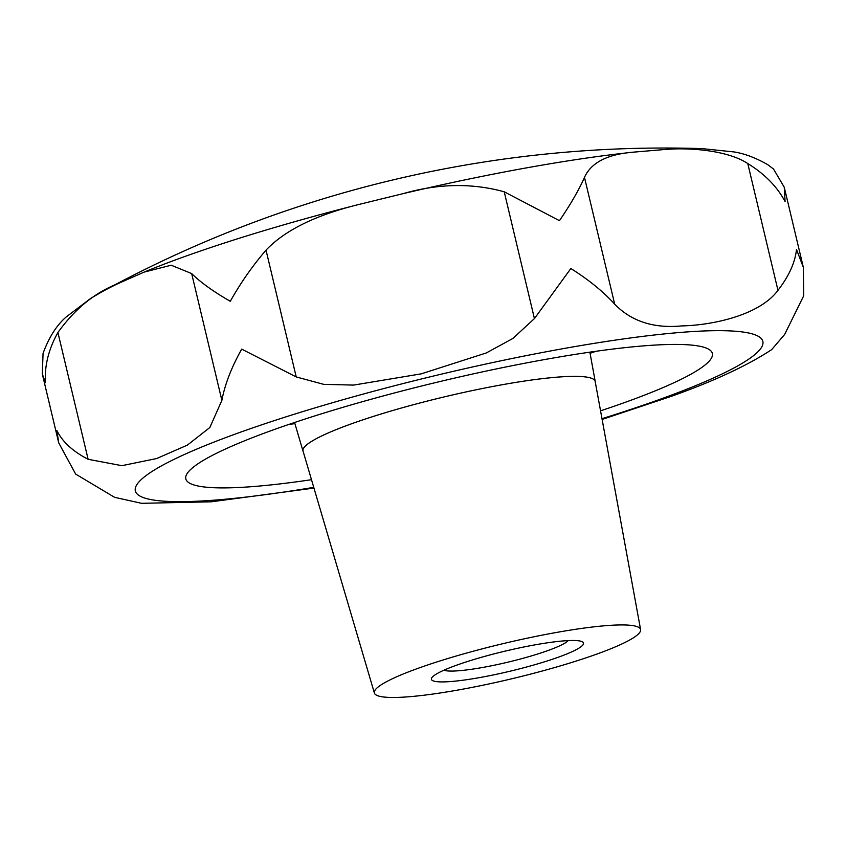 <?xml version="1.0" encoding="UTF-8"?>
<svg xmlns="http://www.w3.org/2000/svg" width="846" height="846" viewBox="0 0 846 846"><rect width="100%" height="100%" fill="white"/><g stroke="black" fill="none" stroke-linecap="round" stroke-linejoin="round"><path stroke-width="1.27" d="M665.368 149.446A342.524 45.303 -13.4 0 1 702.064 148.621A1172.884 1172.884 0 0 0 102.662 291.426L90.987 298.183L66.062 317.081C56.608 325.266 48.941 337.353 43.061 353.364L42.3 373.964L45.483 382.72C44.373 366.096 48.518 349.356 57.919 332.499C74.987 308.716 95.207 292.335 118.567 283.357L144.127 272.105L171.199 265.221L191.672 273.575C200.576 282.374 213.456 291.616 230.302 301.303C240.465 283.103 252.372 266.046 266.025 250.141C284.774 230.387 315.399 215.254 357.9 204.711L403.415 193.565C438.44 183.519 472.047 182.926 504.227 191.799L559.46 220.69C570.733 204.119 579.076 189.673 584.48 177.374C591.132 162.517 607.692 154.088 634.172 152.09L665.368 149.446C689.902 147.373 728.036 150.44 747.769 163.553C764.699 173.969 777.146 186.638 785.088 201.591L784.253 187.22L773.498 169.01L767.407 164.452M771.615 349.684L784.633 334.487L803.7 295.793L803.34 267.336L796.488 249.411C795.177 262.345 789.011 275.986 777.971 290.347C759.2 315.653 711.507 325.298 681.76 325.911C653.715 328.597 631.359 321.343 614.693 304.169C603.378 291.701 588.774 279.815 570.86 268.51L534.429 318.593L512.835 338.485L486.313 352.941L421.255 373.847L353.617 385.089L323.648 384.338L296.227 376.935L241.702 349.123C231.487 367.312 224.888 384.401 221.874 400.37L209.861 427.494L187.389 445.112L156.626 458.553L121.887 465.67L88.121 459.293C72.83 451.383 62.414 441.802 56.872 430.54L58.723 442.881L75.664 474.098L114.58 497.311L141.568 503.317L211.246 501.805L313.961 488.089M443.939 670.201A64.994 8.597 166.6 0 0 486.979 666.669A64.994 8.597 166.6 0 0 548.938 650.193A64.994 8.597 166.6 0 0 568.226 640.591M559.47 656.792A78.192 10.342 -13.4 0 1 470.302 679.158A78.192 10.342 -13.4 0 1 432.909 676.504A78.192 10.342 -13.4 0 1 455.465 665.601A78.192 10.342 -13.4 0 1 580.916 641.247A78.192 10.342 -13.4 0 1 559.47 656.792M311.487 479.703A270.646 35.796 -13.4 0 1 185.813 478.889A270.646 35.796 -13.4 0 1 269.091 431.397A270.646 35.796 -13.4 0 1 550.08 358.577A270.646 35.796 -13.4 0 1 712.364 353.448A270.646 35.796 -13.4 0 1 629.086 400.93A270.646 35.796 -13.4 0 1 600.554 410.839M595.277 381.99A150.197 19.86 166.6 0 0 595.224 381.493A150.197 19.86 166.6 0 0 505.612 384.126A150.197 19.86 166.6 0 0 349.197 424.618A150.197 19.86 166.6 0 0 303.016 451.108A150.197 19.86 166.6 0 0 303.196 451.574M598.471 653.493A136.841 18.094 -13.4 0 1 456.829 690.241A136.841 18.094 -13.4 0 1 374.387 693.033A136.841 18.094 -13.4 0 1 416.465 668.9A136.841 18.094 -13.4 0 1 558.952 632.015A136.841 18.094 -13.4 0 1 640.602 629.614A136.841 18.094 -13.4 0 1 598.471 653.493M374.387 693.033L303.058 451.098A150.154 19.86 -13.4 0 1 349.229 424.618A150.154 19.86 -13.4 0 1 505.591 384.137A150.154 19.86 -13.4 0 1 595.182 381.504L640.602 629.614M144.127 272.105A342.524 45.303 -13.4 0 1 179.151 258.559A342.524 45.303 -13.4 0 1 357.9 204.711M102.662 291.426A342.524 45.303 -13.4 0 1 118.567 283.357M313.75 487.359A322.538 42.66 -13.4 0 1 234.575 434.326A322.538 42.66 -13.4 0 1 678.281 332.615A322.538 42.66 -13.4 0 1 663.602 398.001A322.538 42.66 -13.4 0 1 601.992 418.685M596.018 351.28A270.646 35.796 -13.4 0 1 590.064 353.29M294.905 423.613A270.646 35.796 -13.4 0 1 288.687 424.502M534.429 318.593L504.227 191.799M296.227 376.935L266.025 250.141M614.693 304.169L584.48 177.374M777.971 290.347L747.769 163.553M88.121 459.293L57.919 332.499M221.874 400.37L191.672 273.575M403.415 193.565A342.524 45.303 -13.4 0 1 634.172 152.09M602.13 419.436L671.312 396.319C713.897 381.165 747.367 365.599 771.721 349.61M595.224 381.493L589.863 352.158M303.016 451.108L294.577 422.503M784.253 187.22L803.34 267.336M42.3 373.964L58.723 442.881M767.957 164.78C755.753 157.821 744.427 153.538 733.968 151.931L702.064 148.621"/></g></svg>
